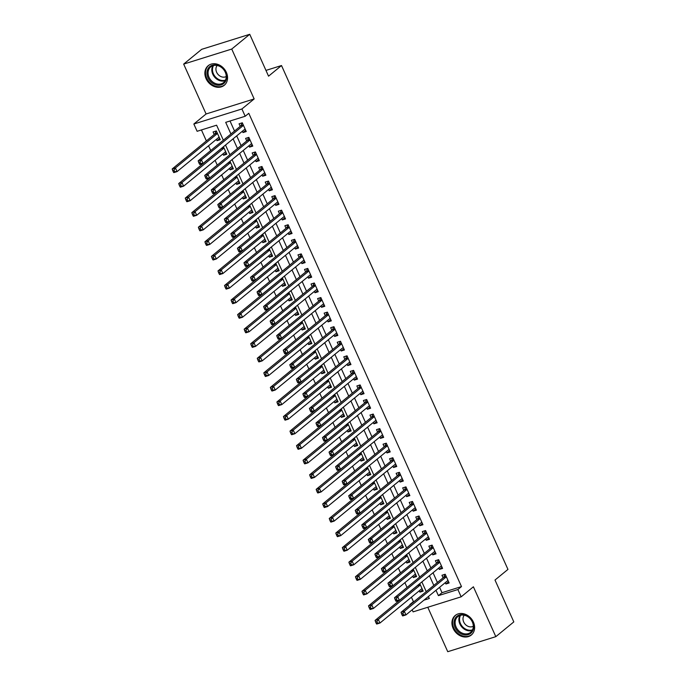 <?xml version="1.0" encoding="UTF-8"?>
<svg xmlns="http://www.w3.org/2000/svg" width="686" height="686" viewBox="0 0 686 686"><rect width="100%" height="100%" fill="white"/><g stroke="black" fill="none" stroke-linecap="round" stroke-linejoin="round"><path stroke-width="1.03" d="M206.083 78.684A12.657 10.367 -129.4 0 0 224.245 85.304A12.657 10.367 -129.4 0 0 226.346 72.339A12.657 10.367 -129.4 0 0 208.184 65.719A12.657 10.367 -129.4 0 0 206.083 78.684M453.146 628.419A12.657 10.367 -129.4 0 0 471.299 635.039A12.657 10.367 -129.4 0 0 473.409 622.082A12.657 10.367 -129.4 0 0 455.247 615.462A12.657 10.367 -129.4 0 0 453.146 628.419M223.344 140.201L216.605 125.195L197.122 131.292L193.846 124.012L241.918 108.971L245.185 116.26L225.703 122.348L230.925 133.984M206.083 113.979L254.154 98.938L231.739 49.058L249.738 34.3L201.667 49.341L183.668 64.098L206.083 113.979L193.846 124.012M427.781 607.264L447.752 651.7L495.815 636.659L473.4 586.787L461.163 596.82L413.092 611.861L412.166 609.803M409.996 604.958L410.845 604.255M411.437 597.223L413.418 601.631L409.825 604.58M201.435 129.946L206.375 140.93M208.553 145.775L210.705 150.568M215.104 160.344L217.248 165.129M221.647 174.904L223.799 179.689M228.189 189.465L230.342 194.249M234.732 204.025L236.884 208.818M241.275 218.594L243.427 223.379M247.826 233.154L249.978 237.939M254.369 247.715L256.521 252.499M260.912 262.284L263.064 267.068M267.454 276.844L269.607 281.629M274.006 291.404L276.149 296.189M280.548 305.965L282.701 310.758M287.091 320.534L289.243 325.318M293.634 335.094L295.786 339.879M300.185 349.654L302.329 354.439M306.728 364.215L308.88 369.008M313.27 378.783L315.423 383.568M319.813 393.344L321.966 398.129M326.356 407.904L328.508 412.689M332.907 422.465L335.06 427.258M339.45 437.033L341.602 441.818M345.993 451.594L348.145 456.379M352.535 466.154L354.688 470.939M359.087 480.723L361.23 485.508M365.629 495.283L367.782 500.068M372.172 509.844L374.324 514.629M378.715 524.404L380.867 529.189M385.266 538.973L387.41 543.758M391.809 553.533L393.961 558.318M398.352 568.094L400.504 572.879M404.894 582.654L407.047 587.448M231.739 49.058L183.668 64.098M249.738 34.3L268.552 76.172L281.509 65.539L507.957 569.406L495 580.03L513.814 621.902L495.815 636.659M242.39 131.215L242.99 132.561L246.24 131.541L242.312 122.803L239.062 123.823L240.211 126.37M248.932 145.775L249.541 147.121L252.782 146.101L248.855 137.363L245.614 138.383L246.754 140.93M255.475 160.335L256.084 161.682L259.334 160.67L255.406 151.932L252.156 152.944L253.297 155.49M262.026 174.904L262.627 176.242L265.876 175.23L261.949 166.492L258.699 167.504L259.848 170.059M268.569 189.465L269.169 190.811L272.419 189.79L268.492 181.053L265.242 182.073L266.391 184.62M275.112 204.025L275.721 205.371L278.962 204.351L275.035 195.613L271.793 196.633L272.934 199.18M281.654 218.585L282.263 219.932L285.513 218.92L281.586 210.182L278.336 211.194L279.476 213.74M288.206 233.154L288.806 234.492L292.056 233.48L288.129 224.742L284.879 225.754L286.028 228.309M294.748 247.715L295.349 249.061L298.599 248.04L294.671 239.303L291.421 240.323L292.57 242.87M301.291 262.275L301.891 263.621L305.141 262.601L301.214 253.871L297.973 254.883L299.113 257.43M307.834 276.835L308.443 278.182L311.684 277.17L307.765 268.432L304.515 269.444L305.656 271.99M314.377 291.404L314.985 292.742L318.235 291.73L314.308 282.992L311.058 284.013L312.207 286.559M320.928 305.965L321.528 307.311L324.778 306.29L320.851 297.553L317.601 298.573L318.75 301.12M327.471 320.525L328.071 321.871L331.321 320.859L327.394 312.121L324.144 313.133L325.293 315.68M334.013 335.085L334.622 336.432L337.864 335.42L333.936 326.682L330.695 327.694L331.835 330.249M340.556 349.654L341.165 351L344.415 349.98L340.488 341.242L337.238 342.263L338.378 344.809M347.107 364.215L347.708 365.561L350.958 364.54L347.03 355.802L343.78 356.823L344.929 359.37M353.65 378.775L354.25 380.121L357.5 379.109L353.573 370.371L350.323 371.383L351.472 373.93M360.193 393.344L360.802 394.682L364.043 393.67L360.116 384.932L356.874 385.944L358.015 388.499M366.736 407.904L367.344 409.25L370.594 408.23L366.667 399.492L363.417 400.513L364.558 403.059M373.287 422.465L373.887 423.811L377.137 422.79L373.21 414.052L369.96 415.073L371.109 417.62M379.83 437.025L380.43 438.371L383.68 437.359L379.752 428.621L376.503 429.633L377.652 432.18M386.372 451.594L386.973 452.932L390.223 451.92L386.295 443.182L383.054 444.194L384.194 446.749M392.915 466.154L393.524 467.5L396.765 466.48L392.838 457.742L389.597 458.763L390.737 461.309M399.458 480.715L400.067 482.061L403.317 481.04L399.389 472.302L396.139 473.323L397.288 475.87M406.009 495.275L406.609 496.621L409.859 495.609L405.932 486.871L402.682 487.883L403.831 490.43M412.552 509.844L413.152 511.181L416.402 510.17L412.475 501.432L409.225 502.444L410.374 504.999M419.095 524.404L419.703 525.75L422.945 524.73L419.017 515.992L415.776 517.012L416.916 519.559M425.637 538.964L426.246 540.311L429.496 539.29L425.569 530.561L422.319 531.573L423.459 534.12M432.189 553.525L432.789 554.871L436.039 553.859L432.111 545.121L428.861 546.133L430.011 548.68M438.731 568.094L439.332 569.44L442.581 568.42L438.654 559.682L435.404 560.702L436.553 563.249M422.602 589.909L419.892 592.129L419.292 590.783M416.059 575.348L413.349 577.561L412.749 576.223M409.516 560.779L406.807 563L406.198 561.654M402.965 546.219L400.264 548.44L399.655 547.094M396.422 531.659L393.713 533.88L393.112 532.533M389.88 517.098L387.17 519.311L386.57 517.973M383.337 502.529L380.627 504.75L380.027 503.404M376.786 487.969L374.084 490.19L373.476 488.844M370.243 473.409L367.542 475.63L366.933 474.283M363.7 458.84L360.99 461.061L360.39 459.723M357.157 444.279L354.448 446.5L353.847 445.154M350.615 429.719L347.905 431.94L347.296 430.594M344.063 415.159L341.362 417.38L340.753 416.033M337.521 400.59L334.811 402.811L334.211 401.464M330.978 386.029L328.268 388.25L327.668 386.904M324.435 371.469L321.725 373.69L321.117 372.344M317.884 356.909L315.183 359.121L314.574 357.783M311.341 342.34L308.631 344.561L308.031 343.214M304.798 327.779L302.089 330L301.488 328.654M298.256 313.219L295.546 315.44L294.946 314.094M291.704 298.659L289.003 300.871L288.394 299.533M285.162 284.09L282.46 286.311L281.852 284.964M278.619 269.529L275.909 271.75L275.309 270.404M272.076 254.969L269.366 257.19L268.766 255.844M265.533 240.4L262.824 242.621L262.215 241.283M258.982 225.84L256.281 228.061L255.672 226.714M252.439 211.279L249.73 213.5L249.129 212.154M245.897 196.719L243.187 198.94L242.587 197.594M239.354 182.15L236.644 184.371L236.035 183.025M232.803 167.59L230.102 169.811L229.493 168.464M226.26 153.029L223.55 155.25L222.95 153.904M413.418 601.631L414.447 601.305M427.515 597.214L428.587 596.88M419.892 592.129L423.142 591.109L419.781 583.632M413.349 577.561L416.599 576.549L413.238 569.071M406.807 563L410.057 561.988L406.695 554.502M400.264 548.44L403.505 547.419L400.144 539.942M393.713 533.88L396.962 532.859L393.601 525.382M387.17 519.311L390.42 518.299L387.058 510.821M380.627 504.75L383.877 503.738L380.516 496.252M374.084 490.19L377.334 489.169L373.964 481.692M367.542 475.63L370.783 474.609L367.422 467.132M360.99 461.061L364.24 460.049L360.879 452.563M354.448 446.5L357.698 445.488L354.336 438.002M347.905 431.94L351.155 430.919L347.793 423.442M341.362 417.38L344.604 416.359L341.242 408.882M334.811 402.811L338.061 401.799L334.699 394.313M328.268 388.25L331.518 387.238L328.157 379.752M321.725 373.69L324.975 372.67L321.614 365.192M315.183 359.121L318.424 358.109L315.063 350.632M308.631 344.561L311.881 343.549L308.52 336.063M302.089 330L305.339 328.98L301.977 321.502M295.546 315.44L298.796 314.42L295.434 306.942M289.003 300.871L292.253 299.859L288.892 292.382M282.46 286.311L285.702 285.299L282.34 277.813M275.909 271.75L279.159 270.73L275.798 263.252M269.366 257.19L272.616 256.17L269.255 248.692M262.824 242.621L266.074 241.609L262.712 234.132M256.281 228.061L259.522 227.049L256.161 219.563M249.73 213.5L252.98 212.48L249.618 205.003M243.187 198.94L246.437 197.92L243.076 190.442M236.644 184.371L239.894 183.359L236.533 175.873M230.102 169.811L233.343 168.799L229.982 161.313M223.55 155.25L226.8 154.23L223.439 146.753M216.407 139.344L217.008 140.681L220.257 139.67L216.33 130.932L213.08 131.952L214.229 134.499M439.589 587.319L442.007 592.687L461.489 586.59L248.786 113.301L245.185 116.26M230.016 121.002L234.526 131.026M236.704 135.871L241.069 145.595M243.247 150.44L247.62 160.155M249.79 165L254.163 174.716M256.341 179.561L260.706 189.285M262.884 194.121L267.248 203.845M269.426 208.69L273.791 218.405M275.969 223.25L280.342 232.966M282.521 237.81L286.885 247.535M289.063 252.379L293.428 262.095M295.606 266.94L299.971 276.655M302.149 281.5L306.522 291.216M308.7 296.06L313.065 305.785M315.243 310.629L319.607 320.345M321.785 325.19L326.15 334.905M328.328 339.75L332.701 349.466M334.871 354.31L339.244 364.034M341.422 368.879L345.787 378.595M347.965 383.44L352.33 393.155M354.508 398L358.872 407.716M361.05 412.56L365.424 422.284M367.602 427.129L371.966 436.845M374.144 441.69L378.509 451.405M380.687 456.25L385.052 465.974M387.23 470.81L391.603 480.534M393.781 485.379L398.146 495.095M400.324 499.94L404.689 509.655M406.867 514.5L411.231 524.224M413.409 529.069L417.783 538.784M419.952 543.629L424.325 553.345M426.503 558.19L430.868 567.905M433.046 572.75L437.411 582.474M445.274 582.654L445.883 584L449.124 582.98L445.197 574.242L441.956 575.262L443.096 577.809M281.509 65.539L265.962 70.401M254.154 98.938L241.918 108.971M461.489 586.59L457.888 589.54L461.163 596.82M423.914 600.173L429.307 598.484L428.407 596.486M426.238 591.641L421.864 581.917M419.686 577.08L415.322 567.356M413.144 562.511L408.779 552.796M406.601 547.951L402.236 538.236M400.058 533.391L395.685 523.667M393.507 518.822L389.142 509.106M386.964 504.261L382.599 494.546M380.421 489.701L376.057 479.986M373.879 475.141L369.505 465.417M367.327 460.572L362.963 450.856M360.785 446.011L356.42 436.296M354.242 431.451L349.877 421.736M347.699 416.891L343.326 407.167M341.156 402.322L336.783 392.606M334.605 387.762L330.24 378.046M328.062 373.201L323.698 363.486M321.52 358.641L317.155 348.917M314.977 344.072L310.604 334.356M308.426 329.512L304.061 319.796M301.883 314.951L297.518 305.227M295.34 300.382L290.975 290.667M288.797 285.822L284.424 276.106M282.246 271.262L277.881 261.546M275.703 256.701L271.339 246.977M269.161 242.132L264.796 232.417M262.618 227.572L258.245 217.856M256.075 213.012L251.702 203.296M249.524 198.451L245.159 188.727M242.981 183.882L238.617 174.167M236.438 169.322L232.074 159.606M229.896 154.762L225.523 145.046M435.987 590.269L438.405 595.637L457.888 589.54M233.103 138.829L237.476 148.545M239.646 153.39L244.019 163.105M246.197 167.95L250.561 177.674M252.74 182.51L257.104 192.234M259.282 197.079L263.647 206.795M265.825 211.64L270.198 221.355M272.376 226.2L276.741 235.924M278.919 240.769L283.284 250.484M285.462 255.329L289.826 265.045M292.004 269.89L296.378 279.605M298.547 284.45L302.92 294.174M305.099 299.019L309.463 308.734M311.641 313.579L316.006 323.295M318.184 328.14L322.557 337.855M324.727 342.7L329.1 352.424M331.278 357.269L335.643 366.984M337.821 371.829L342.185 381.545M344.363 386.39L348.728 396.105M350.906 400.95L355.279 410.674M357.457 415.519L361.822 425.234M364 430.079L368.365 439.795M370.543 444.639L374.908 454.364M377.086 459.208L381.459 468.924M383.628 473.769L388.002 483.484M390.18 488.329L394.544 498.045M396.722 502.889L401.087 512.613M403.265 517.458L407.638 527.174M409.808 532.019L414.181 541.734M416.359 546.579L420.724 556.295M422.902 561.139L427.267 570.863M429.445 575.708L433.809 585.424M442.007 592.687L438.405 595.637M448.584 581.779L445.883 584M219.717 138.469L217.008 140.681M442.041 567.219L439.332 569.44M435.499 552.65L432.789 554.871M428.947 538.09L426.246 540.311M422.405 523.529L419.703 525.75M415.862 508.969L413.152 511.181M409.319 494.4L406.609 496.621M402.776 479.84L400.067 482.061M396.225 465.28L393.524 467.5M389.682 450.719L386.973 452.932M383.14 436.15L380.43 438.371M376.597 421.59L373.887 423.811M370.046 407.03L367.344 409.25M363.503 392.461L360.802 394.682M356.96 377.9L354.25 380.121M350.417 363.34L347.708 365.561M343.866 348.78L341.165 351M337.323 334.211L334.622 336.432M330.781 319.65L328.071 321.871M324.238 305.09L321.528 307.311M317.695 290.53L314.985 292.742M311.144 275.961L308.443 278.182M304.601 261.4L301.891 263.621M298.058 246.84L295.349 249.061M291.516 232.28L288.806 234.492M284.964 217.711L282.263 219.932M278.422 203.15L275.721 205.371M271.879 188.59L269.169 190.811M265.336 174.021L262.627 176.242M258.793 159.461L256.084 161.682M252.242 144.9L249.541 147.121M245.699 130.34L242.99 132.561M446.226 576.54L443.671 577.338L401.053 612.289L404.303 611.277L446.346 576.797M402.879 613.438L404.303 611.277L405.94 614.913L402.691 615.934L402.236 615.299L403.54 614.896L402.879 613.438L401.584 613.841L402.236 615.299M447.984 580.433L405.94 614.913L403.54 614.896M443.671 577.338A1.621 0.883 72.6 0 0 443.893 577.012L444.94 574.328M448.172 580.853L447.469 580.853M401.053 612.289L401.584 613.841M421.487 588.982L422.182 588.982M417.894 585.175A1.621 0.883 -107.4 0 1 417.688 585.467L375.07 620.418L378.32 619.407L379.95 623.042L422.001 588.562M420.364 584.918L378.32 619.407L376.897 621.567L375.602 621.97L376.254 623.428L377.549 623.025L376.897 621.567M377.549 623.025L379.95 623.042L376.708 624.063L376.254 623.428M375.602 621.97L375.07 620.418M472.62 622.03A10.959 8.978 50.6 0 1 468.272 634.61A10.959 8.978 50.6 0 1 455.084 627.519A10.959 8.978 50.6 0 1 459.431 614.948A10.959 8.978 50.6 0 1 472.62 622.03M456.096 627.021A10.144 8.309 -129.4 0 0 470.647 632.329A10.144 8.309 -129.4 0 0 472.328 621.945A10.144 8.309 -129.4 0 0 457.776 616.637A10.144 8.309 -129.4 0 0 456.096 627.021M464.25 615.222A7.22 5.917 -129.4 0 0 463.685 621.979A7.22 5.917 -129.4 0 0 473.306 626.258M456.31 614.716A12.58 10.307 -129.4 0 0 455.873 615.05A12.58 10.307 -129.4 0 0 453.78 627.93A12.58 10.307 -129.4 0 0 471.831 634.507A12.58 10.307 -129.4 0 0 472.242 634.138M224.999 82.183A10.959 8.978 50.6 0 1 211.399 82.329A10.959 8.978 50.6 0 1 208.578 67.897A10.959 8.978 50.6 0 1 222.178 67.751A10.959 8.978 50.6 0 1 224.999 82.183M209.547 68.128A10.144 8.309 -129.4 0 0 211.417 80.785A10.144 8.309 -129.4 0 0 223.585 82.586A10.144 8.309 -129.4 0 0 224.751 81.36A10.144 8.309 -129.4 0 0 222.881 68.703A10.144 8.309 -129.4 0 0 210.713 66.902A10.144 8.309 -129.4 0 0 209.547 68.128M217.188 65.479A7.22 5.917 -129.4 0 0 216.99 65.727A7.22 5.917 -129.4 0 0 217.951 74.328A7.22 5.917 -129.4 0 0 226.243 76.523M209.247 64.973A12.58 10.307 -129.4 0 0 208.81 65.316A12.58 10.307 -129.4 0 0 207.361 66.842A12.58 10.307 -129.4 0 0 209.676 82.526A12.58 10.307 -129.4 0 0 224.768 84.764A12.58 10.307 -129.4 0 0 225.18 84.404M439.683 561.971L437.128 562.777L394.51 597.729L397.76 596.709L439.803 562.228M396.337 598.878L397.76 596.709L399.389 600.353L396.148 601.365L395.693 600.739L396.988 600.336L396.337 598.878L395.033 599.281L395.693 600.739M441.432 565.873L399.389 600.353L396.988 600.336M437.128 562.777A1.621 0.883 72.6 0 0 437.351 562.451L438.388 559.767M441.621 566.284L440.927 566.293M394.51 597.729L395.033 599.281M433.14 547.411L430.585 548.208L387.967 583.169L391.209 582.148L433.252 547.668M389.794 584.309L391.209 582.148L392.846 585.793L389.597 586.804L389.151 586.178L390.445 585.767L389.794 584.309L388.49 584.721L389.151 586.178M434.89 551.312L392.846 585.793L390.445 585.767M430.585 548.208A1.621 0.883 72.6 0 0 430.808 547.882L431.846 545.198M435.078 551.724L434.375 551.733M387.967 583.169L388.49 584.721M426.598 532.851L424.042 533.648L381.416 568.6L384.666 567.588L426.709 533.108M383.251 569.749L384.666 567.588L386.304 571.224L383.054 572.244L382.599 571.61L383.903 571.206L383.251 569.749L381.948 570.16L382.599 571.61M428.347 536.744L386.304 571.224L383.903 571.206M424.042 533.648A1.621 0.883 72.6 0 0 424.257 533.322L425.303 530.638M428.536 537.164L427.832 537.164M381.416 568.6L381.948 570.16M420.055 518.29L417.491 519.088L374.873 554.039L378.123 553.027L420.166 518.539M376.7 555.188L378.123 553.027L379.761 556.663L376.511 557.684L376.057 557.049L377.36 556.646L376.7 555.188L375.405 555.591L376.057 557.049M421.804 522.183L379.761 556.663L377.36 556.646M417.491 519.088A1.621 0.883 72.6 0 0 417.714 518.762L418.76 516.078M421.993 522.603L421.29 522.603M374.873 554.039L375.405 555.591M414.944 574.422L415.639 574.414M411.351 570.615A1.621 0.883 -107.4 0 1 411.146 570.906L368.528 605.858L371.769 604.838L373.407 608.482L415.45 574.002M413.821 570.358L371.769 604.838L370.354 607.007L369.051 607.41L369.711 608.868L371.006 608.456L370.354 607.007M371.006 608.456L373.407 608.482L370.157 609.494L369.711 608.868M369.051 607.41L368.528 605.858M408.393 559.862L409.096 559.853M404.809 556.054A1.621 0.883 -107.4 0 1 404.603 556.337L361.976 591.289L365.226 590.277L366.864 593.922L408.907 559.433M407.27 555.797L365.226 590.277L363.812 592.438L362.508 592.85L363.16 594.308L364.463 593.896L363.812 592.438M364.463 593.896L366.864 593.922L363.614 594.933L363.16 594.308M362.508 592.85L361.976 591.289M401.85 545.293L402.553 545.293M398.266 541.486A1.621 0.883 -107.4 0 1 398.052 541.777L355.434 576.729L358.684 575.717L360.322 579.353L402.365 544.873M400.727 541.237L358.684 575.717L357.26 577.878L355.965 578.289L356.617 579.739L357.921 579.336L357.26 577.878M357.921 579.336L360.322 579.353L357.072 580.373L356.617 579.739M355.965 578.289L355.434 576.729M395.308 530.732L396.011 530.732M391.715 526.925A1.621 0.883 -107.4 0 1 391.509 527.217L348.891 562.168L352.141 561.148L353.779 564.792L395.822 530.312M394.184 526.668L352.141 561.148L350.718 563.317L349.423 563.721L350.074 565.178L351.369 564.775L350.718 563.317M351.369 564.775L353.779 564.792L350.529 565.813L350.074 565.178M349.423 563.721L348.891 562.168M413.504 503.721L410.948 504.527L368.331 539.479L371.58 538.459L413.624 503.978M370.157 540.628L371.58 538.459L373.21 542.103L369.968 543.115L369.514 542.489L370.809 542.086L370.157 540.628L368.862 541.031L369.514 542.489M415.262 507.623L373.21 542.103L370.809 542.086M410.948 504.527A1.621 0.883 72.6 0 0 411.171 504.201L412.209 501.517M415.442 508.034L414.747 508.043M368.331 539.479L368.862 541.031M388.765 516.172L389.459 516.164M385.172 512.365A1.621 0.883 -107.4 0 1 384.966 512.656L342.348 547.608L345.59 546.588L347.227 550.232L389.271 515.752M387.641 512.108L345.59 546.588L344.175 548.757L342.871 549.16L343.532 550.618L344.826 550.206L344.175 548.757M344.826 550.206L347.227 550.232L343.986 551.244L343.532 550.618M342.871 549.16L342.348 547.608M406.961 489.161L404.406 489.958L361.788 524.91L365.029 523.898L407.081 489.418M363.614 526.059L365.029 523.898L366.667 527.543L363.417 528.554L362.971 527.928L364.266 527.517L363.614 526.059L362.311 526.471L362.971 527.928M408.71 493.062L366.667 527.543L364.266 527.517M404.406 489.958A1.621 0.883 72.6 0 0 404.629 489.633L405.666 486.949M408.899 493.474L408.204 493.483M361.788 524.91L362.311 526.471M382.213 501.603L382.917 501.603M378.629 497.804A1.621 0.883 -107.4 0 1 378.423 498.087L335.797 533.039L339.047 532.027L340.685 535.663L382.728 501.183M381.09 497.547L339.047 532.027L337.632 534.188L336.329 534.6L336.989 536.058L338.284 535.646L337.632 534.188M338.284 535.646L340.685 535.663L337.435 536.684L336.989 536.058M336.329 534.6L335.797 533.039M400.418 474.601L397.863 475.398L355.237 510.35L358.486 509.338L400.53 474.858M357.072 511.499L358.486 509.338L360.124 512.974L356.874 513.994L356.42 513.36L357.723 512.957L357.072 511.499L355.768 511.91L356.42 513.36M402.168 478.494L360.124 512.974L357.723 512.957M397.863 475.398A1.621 0.883 72.6 0 0 398.086 475.072L399.123 472.388M402.356 478.914L401.653 478.914M355.237 510.35L355.768 511.91M375.671 487.043L376.374 487.043M372.086 483.236A1.621 0.883 -107.4 0 1 371.881 483.527L329.254 518.479L332.504 517.467L334.142 521.103L376.185 486.623M374.547 482.987L332.504 517.467L331.081 519.628L329.786 520.031L330.438 521.489L331.741 521.086L331.081 519.628M331.741 521.086L334.142 521.103L330.892 522.123L330.438 521.489M329.786 520.031L329.254 518.479M393.875 460.04L391.312 460.838L348.694 495.789L351.944 494.769L393.987 460.289M350.52 496.938L351.944 494.769L353.582 498.413L350.332 499.434L349.877 498.799L351.181 498.396L350.52 496.938L349.225 497.341L349.877 498.799M395.625 463.933L353.582 498.413L351.181 498.396M391.312 460.838A1.621 0.883 72.6 0 0 391.535 460.512L392.581 457.828M395.813 464.353L395.11 464.353M348.694 495.789L349.225 497.341M369.128 472.483L369.831 472.483M365.535 468.675A1.621 0.883 -107.4 0 1 365.329 468.967L322.712 503.918L325.961 502.898L327.599 506.542L369.643 472.062M368.005 468.418L325.961 502.898L324.538 505.067L323.243 505.471L323.895 506.928L325.198 506.525L324.538 505.067M325.198 506.525L327.599 506.542L324.349 507.554L323.895 506.928M323.243 505.471L322.712 503.918M387.324 445.471L384.769 446.277L342.151 481.229L345.401 480.209L387.444 445.728M343.978 482.378L345.401 480.209L347.03 483.853L343.789 484.865L343.334 484.239L344.629 483.827L343.978 482.378L342.683 482.781L343.334 484.239M389.082 449.373L347.03 483.853L344.629 483.827M384.769 446.277A1.621 0.883 72.6 0 0 384.992 445.951L386.038 443.267M389.271 449.784L388.568 449.793M342.151 481.229L342.683 482.781M380.781 430.911L378.226 431.708L335.608 466.66L338.85 465.648L380.901 431.168M337.435 467.809L338.85 465.648L340.488 469.284L337.238 470.304L336.792 469.678L338.087 469.267L337.435 467.809L336.131 468.221L336.792 469.678M382.531 434.804L340.488 469.284L338.087 469.267M378.226 431.708A1.621 0.883 72.6 0 0 378.449 431.383L379.487 428.699M382.719 435.224L382.025 435.224M335.608 466.66L336.131 468.221M374.239 416.351L371.683 417.148L329.057 452.1L332.307 451.088L374.35 416.608M330.892 453.249L332.307 451.088L333.945 454.724L330.695 455.744L330.24 455.11L331.544 454.707L330.892 453.249L329.589 453.652L330.24 455.11M375.988 420.244L333.945 454.724L331.544 454.707M371.683 417.148A1.621 0.883 72.6 0 0 371.906 416.822L372.944 414.138M376.177 420.664L375.474 420.664M329.057 452.1L329.589 453.652M367.696 401.782L365.141 402.588L322.514 437.539L325.764 436.519L367.807 402.039M324.341 438.688L325.764 436.519L327.402 440.163L324.152 441.175L323.698 440.549L325.001 440.146L324.341 438.688L323.046 439.091L323.698 440.549M369.445 405.683L327.402 440.163L325.001 440.146M365.141 402.588A1.621 0.883 72.6 0 0 365.355 402.262L366.401 399.578M369.634 406.103L368.931 406.103M322.514 437.539L323.046 439.091M361.145 387.221L358.589 388.019L315.972 422.979L319.222 421.959L361.265 387.479M317.798 424.128L319.222 421.959L320.859 425.603L317.609 426.615L317.155 425.989L318.458 425.577L317.798 424.128L316.503 424.531L317.155 425.989M362.903 391.123L320.859 425.603L318.458 425.577M358.589 388.019A1.621 0.883 72.6 0 0 358.812 387.701L359.858 385.009M363.091 391.535L362.388 391.543M315.972 422.979L316.503 424.531M354.602 372.661L352.047 373.458L309.429 408.41L312.679 407.398L354.722 372.918M311.255 409.559L312.679 407.398L314.308 411.034L311.067 412.054L310.612 411.429L311.907 411.017L311.255 409.559L309.952 409.971L310.612 411.429M356.351 376.554L314.308 411.034L311.907 411.017M352.047 373.458A1.621 0.883 72.6 0 0 352.27 373.133L353.307 370.449M356.54 376.974L355.845 376.974M309.429 408.41L309.952 409.971M348.059 358.101L345.504 358.898L302.886 393.85L306.127 392.838L348.171 358.358M304.713 394.999L306.127 392.838L307.765 396.474L304.515 397.494L304.07 396.86L305.364 396.457L304.713 394.999L303.409 395.402L304.07 396.86M349.809 361.994L307.765 396.474L305.364 396.457M345.504 358.898A1.621 0.883 72.6 0 0 345.727 358.572L346.764 355.888M349.997 362.414L349.294 362.414M302.886 393.85L303.409 395.402M341.517 343.532L338.961 344.338L296.335 379.289L299.585 378.269L341.628 343.789M298.17 380.438L299.585 378.269L301.223 381.913L297.973 382.925L297.518 382.299L298.822 381.896L298.17 380.438L296.867 380.841L297.518 382.299M343.266 347.433L301.223 381.913L298.822 381.896M338.961 344.338A1.621 0.883 72.6 0 0 339.176 344.012L340.222 341.328M343.454 347.853L342.751 347.853M296.335 379.289L296.867 380.841M334.974 328.971L332.41 329.769L289.792 364.729L293.042 363.709L335.085 329.229M291.619 365.87L293.042 363.709L294.68 367.353L291.43 368.365L290.975 367.739L292.279 367.327L291.619 365.87L290.324 366.281L290.975 367.739M336.723 332.873L294.68 367.353L292.279 367.327M332.41 329.769A1.621 0.883 72.6 0 0 332.633 329.443L333.679 326.759M336.912 333.285L336.209 333.293M289.792 364.729L290.324 366.281M328.423 314.411L325.867 315.208L283.249 350.16L286.499 349.148L328.543 314.668M285.076 351.309L286.499 349.148L288.129 352.784L284.887 353.805L284.433 353.17L285.728 352.767L285.076 351.309L283.781 351.721L284.433 353.17M330.18 318.304L288.129 352.784L285.728 352.767M325.867 315.208A1.621 0.883 72.6 0 0 326.09 314.883L327.128 312.199M330.36 318.724L329.666 318.724M283.249 350.16L283.781 351.721M321.88 299.851L319.324 300.648L276.707 335.6L279.948 334.588L322 300.099M278.533 336.749L279.948 334.588L281.586 338.224L278.336 339.244L277.89 338.61L279.185 338.207L278.533 336.749L277.23 337.152L277.89 338.61M323.629 303.744L281.586 338.224L279.185 338.207M319.324 300.648A1.621 0.883 72.6 0 0 319.547 300.322L320.585 297.638M323.818 304.164L323.123 304.164M276.707 335.6L277.23 337.152M315.337 285.282L312.782 286.088L270.155 321.039L273.405 320.019L315.449 285.539M271.99 322.188L273.405 320.019L275.043 323.663L271.793 324.675L271.339 324.049L272.642 323.646L271.99 322.188L270.687 322.591L271.339 324.049M317.086 289.183L275.043 323.663L272.642 323.646M312.782 286.088A1.621 0.883 72.6 0 0 313.005 285.762L314.042 283.078M317.275 289.595L316.572 289.603M270.155 321.039L270.687 322.591M362.585 457.922L363.28 457.914M358.992 454.115A1.621 0.883 -107.4 0 1 358.787 454.398L316.169 489.358L319.419 488.338L321.048 491.982L363.1 457.502M361.462 453.858L319.419 488.338L317.995 490.507L316.7 490.91L317.352 492.368L318.647 491.956L317.995 490.507M318.647 491.956L321.048 491.982L317.807 492.994L317.352 492.368M316.7 490.91L316.169 489.358M356.043 443.353L356.737 443.353M352.45 439.555A1.621 0.883 -107.4 0 1 352.244 439.837L309.626 474.789L312.867 473.777L314.505 477.413L356.549 442.933M354.911 439.297L312.867 473.777L311.453 475.938L310.149 476.35L310.809 477.808L312.104 477.396L311.453 475.938M312.104 477.396L314.505 477.413L311.255 478.434L310.809 477.808M310.149 476.35L309.626 474.789M349.491 428.793L350.194 428.793M345.907 424.986A1.621 0.883 -107.4 0 1 345.701 425.277L303.075 460.229L306.325 459.217L307.963 462.853L350.006 428.373M348.368 424.737L306.325 459.217L304.91 461.378L303.606 461.781L304.258 463.239L305.562 462.836L304.91 461.378M305.562 462.836L307.963 462.853L304.713 463.873L304.258 463.239M303.606 461.781L303.075 460.229M342.949 414.233L343.652 414.224M339.364 410.425A1.621 0.883 -107.4 0 1 339.15 410.717L296.532 445.668L299.782 444.648L301.42 448.292L343.463 413.812M341.825 410.168L299.782 444.648L298.359 446.818L297.064 447.221L297.715 448.678L299.019 448.275L298.359 446.818M299.019 448.275L301.42 448.292L298.17 449.304L297.715 448.678M297.064 447.221L296.532 445.668M336.406 399.672L337.1 399.664M332.813 395.865A1.621 0.883 -107.4 0 1 332.607 396.148L289.989 431.108L293.239 430.088L294.869 433.732L336.92 399.252M335.283 395.608L293.239 430.088L291.816 432.249L290.521 432.66L291.173 434.118L292.468 433.706L291.816 432.249M292.468 433.706L294.869 433.732L291.627 434.744L291.173 434.118M290.521 432.66L289.989 431.108M329.863 385.103L330.558 385.103M326.27 381.296A1.621 0.883 -107.4 0 1 326.064 381.588L283.447 416.539L286.688 415.527L288.326 419.163L330.369 384.683M328.74 381.047L286.688 415.527L285.273 417.688L283.97 418.1L284.63 419.549L285.925 419.146L285.273 417.688M285.925 419.146L288.326 419.163L285.076 420.184L284.63 419.549M283.97 418.1L283.447 416.539M323.312 370.543L324.015 370.543M319.727 366.736A1.621 0.883 -107.4 0 1 319.522 367.027L276.895 401.979L280.145 400.967L281.783 404.603L323.826 370.123M322.188 366.478L280.145 400.967L278.73 403.128L277.427 403.531L278.079 404.989L279.382 404.586L278.73 403.128M279.382 404.586L281.783 404.603L278.533 405.623L278.079 404.989M277.427 403.531L276.895 401.979M316.769 355.983L317.472 355.974M313.185 352.175A1.621 0.883 -107.4 0 1 312.979 352.467L270.353 387.419L273.603 386.398L275.24 390.042L317.284 355.562M315.646 351.918L273.603 386.398L272.179 388.568L270.884 388.971L271.536 390.428L272.839 390.025L272.179 388.568M272.839 390.025L275.24 390.042L271.99 391.054L271.536 390.428M270.884 388.971L270.353 387.419M310.226 341.422L310.93 341.414M306.633 337.615A1.621 0.883 -107.4 0 1 306.428 337.898L263.81 372.85L267.06 371.838L268.698 375.482L310.741 341.002M309.103 337.358L267.06 371.838L265.636 373.999L264.342 374.41L264.993 375.868L266.288 375.456L265.636 373.999M266.288 375.456L268.698 375.482L265.448 376.494L264.993 375.868M264.342 374.41L263.81 372.85M303.684 326.853L304.378 326.853M300.091 323.046A1.621 0.883 -107.4 0 1 299.885 323.338L257.267 358.289L260.509 357.277L262.146 360.913L304.19 326.433M302.56 322.797L260.509 357.277L259.094 359.438L257.79 359.85L258.45 361.299L259.745 360.896L259.094 359.438M259.745 360.896L262.146 360.913L258.905 361.934L258.45 361.299M257.79 359.85L257.267 358.289M297.132 312.293L297.835 312.293M293.548 308.486A1.621 0.883 -107.4 0 1 293.342 308.777L250.716 343.729L253.966 342.708L255.604 346.353L297.647 311.873M296.009 308.228L253.966 342.708L252.551 344.878L251.248 345.281L251.908 346.739L253.203 346.336L252.551 344.878M253.203 346.336L255.604 346.353L252.354 347.373L251.908 346.739M251.248 345.281L250.716 343.729M290.59 297.733L291.293 297.724M287.005 293.925A1.621 0.883 -107.4 0 1 286.799 294.217L244.173 329.169L247.423 328.148L249.061 331.792L291.104 297.312M289.466 293.668L247.423 328.148L246 330.318L244.705 330.721L245.356 332.178L246.66 331.767L246 330.318M246.66 331.767L249.061 331.792L245.811 332.804L245.356 332.178M244.705 330.721L244.173 329.169M308.794 270.721L306.23 271.519L263.613 306.479L266.863 305.459L308.906 270.979M265.439 307.62L266.863 305.459L268.5 309.103L265.25 310.115L264.796 309.489L266.099 309.077L265.439 307.62L264.144 308.031L264.796 309.489M310.544 274.623L268.5 309.103L266.099 309.077M306.23 271.519A1.621 0.883 72.6 0 0 306.453 271.193L307.5 268.509M310.732 275.035L310.029 275.043M263.613 306.479L264.144 308.031M302.243 256.161L299.688 256.958L257.07 291.91L260.32 290.898L302.363 256.418M258.896 293.059L260.32 290.898L261.949 294.534L258.708 295.555L258.253 294.92L259.548 294.517L258.896 293.059L257.602 293.471L258.253 294.92M304.001 260.054L261.949 294.534L259.548 294.517M299.688 256.958A1.621 0.883 72.6 0 0 299.911 256.633L300.957 253.949M304.19 260.474L303.486 260.474M257.07 291.91L257.602 293.471M295.7 241.601L293.145 242.398L250.527 277.35L253.769 276.329L295.82 241.849M252.354 278.499L253.769 276.329L255.406 279.974L252.156 280.994L251.711 280.36L253.005 279.957L252.354 278.499L251.05 278.902L251.711 280.36M297.45 245.494L255.406 279.974L253.005 279.957M293.145 242.398A1.621 0.883 72.6 0 0 293.368 242.072L294.405 239.388M297.638 245.914L296.944 245.914M250.527 277.35L251.05 278.902M289.158 227.032L286.602 227.838L243.976 262.789L247.226 261.769L289.269 227.289M245.811 263.939L247.226 261.769L248.864 265.413L245.614 266.425L245.159 265.799L246.463 265.388L245.811 263.939L244.508 264.342L245.159 265.799M290.907 230.933L248.864 265.413L246.463 265.388M286.602 227.838A1.621 0.883 72.6 0 0 286.825 227.512L287.863 224.828M291.096 231.345L290.392 231.354M243.976 262.789L244.508 264.342M284.047 283.164L284.75 283.164M280.454 279.365A1.621 0.883 -107.4 0 1 280.248 279.648L237.63 314.6L240.88 313.588L242.518 317.232L284.561 282.743M282.924 279.108L240.88 313.588L239.457 315.749L238.162 316.16L238.814 317.618L240.117 317.206L239.457 315.749M240.117 317.206L242.518 317.232L239.268 318.244L238.814 317.618M238.162 316.16L237.63 314.6M277.504 268.603L278.199 268.603M273.911 264.796A1.621 0.883 -107.4 0 1 273.705 265.088L231.088 300.039L234.338 299.027L235.967 302.663L278.019 268.183M276.381 264.547L234.338 299.027L232.914 301.188L231.619 301.591L232.271 303.049L233.566 302.646L232.914 301.188M233.566 302.646L235.967 302.663L232.725 303.684L232.271 303.049M231.619 301.591L231.088 300.039M270.961 254.043L271.656 254.043M267.369 250.236A1.621 0.883 -107.4 0 1 267.163 250.527L224.545 285.479L227.786 284.458L229.424 288.103L271.467 253.623M269.83 249.978L227.786 284.458L226.371 286.628L225.068 287.031L225.728 288.489L227.023 288.086L226.371 286.628M227.023 288.086L229.424 288.103L226.174 289.115L225.728 288.489M225.068 287.031L224.545 285.479M264.41 239.483L265.113 239.474M260.826 235.675A1.621 0.883 -107.4 0 1 260.62 235.967L217.994 270.919L221.244 269.898L222.881 273.543L264.925 239.062M263.287 235.418L221.244 269.898L219.829 272.068L218.525 272.471L219.177 273.928L220.48 273.517L219.829 272.068M220.48 273.517L222.881 273.543L219.631 274.554L219.177 273.928M218.525 272.471L217.994 270.919M282.615 212.471L280.06 213.269L237.433 248.221L240.683 247.209L282.726 212.729M239.26 249.37L240.683 247.209L242.321 250.853L239.071 251.865L238.617 251.239L239.92 250.827L239.26 249.37L237.965 249.781L238.617 251.239M284.364 216.364L242.321 250.853L239.92 250.827M280.06 213.269A1.621 0.883 72.6 0 0 280.274 212.943L281.32 210.259M284.553 216.785L283.85 216.785M237.433 248.221L237.965 249.781M257.867 224.914L258.571 224.914M254.283 221.115A1.621 0.883 -107.4 0 1 254.069 221.398L211.451 256.35L214.701 255.338L216.339 258.974L258.382 224.494M256.744 220.858L214.701 255.338L213.277 257.499L211.983 257.91L212.634 259.368L213.938 258.956L213.277 257.499M213.938 258.956L216.339 258.974L213.089 259.994L212.634 259.368M211.983 257.91L211.451 256.35M276.064 197.911L273.508 198.708L230.89 233.66L234.14 232.648L276.184 198.168M232.717 234.809L234.14 232.648L235.778 236.284L232.528 237.305L232.074 236.67L233.377 236.267L232.717 234.809L231.422 235.221L232.074 236.67M277.821 201.804L235.778 236.284L233.377 236.267M273.508 198.708A1.621 0.883 72.6 0 0 273.731 198.383L274.777 195.699M278.01 202.224L277.307 202.224M230.89 233.66L231.422 235.221M251.325 210.353L252.019 210.353M247.732 206.546A1.621 0.883 -107.4 0 1 247.526 206.838L204.908 241.789L208.158 240.777L209.787 244.413L251.839 209.933M250.201 206.297L208.158 240.777L206.735 242.938L205.44 243.341L206.092 244.799L207.386 244.396L206.735 242.938M207.386 244.396L209.787 244.413L206.546 245.434L206.092 244.799M205.44 243.341L204.908 241.789M269.521 183.351L266.965 184.148L224.348 219.1L227.598 218.079L269.641 183.599M226.174 220.249L227.598 218.079L229.227 221.724L225.986 222.736L225.531 222.11L226.826 221.707L226.174 220.249L224.871 220.652L225.531 222.11M271.27 187.244L229.227 221.724L226.826 221.707M266.965 184.148A1.621 0.883 72.6 0 0 267.188 183.822L268.226 181.138M271.459 187.664L270.764 187.664M224.348 219.1L224.871 220.652M244.782 195.793L245.477 195.793M241.189 191.986A1.621 0.883 -107.4 0 1 240.983 192.277L198.365 227.229L201.607 226.209L203.245 229.853L245.288 195.373M243.659 191.728L201.607 226.209L200.192 228.378L198.889 228.781L199.549 230.239L200.844 229.836L200.192 228.378M200.844 229.836L203.245 229.853L199.995 230.865L199.549 230.239M198.889 228.781L198.365 227.229M262.978 168.782L260.423 169.588L217.805 204.539L221.046 203.519L263.09 169.039M219.631 205.689L221.046 203.519L222.684 207.163L219.434 208.175L218.988 207.549L220.283 207.138L219.631 205.689L218.328 206.092L218.988 207.549M264.727 172.683L222.684 207.163L220.283 207.138M260.423 169.588A1.621 0.883 72.6 0 0 260.646 169.262L261.683 166.578M264.916 173.095L264.213 173.104M217.805 204.539L218.328 206.092M238.231 181.233L238.934 181.224M234.646 177.425A1.621 0.883 -107.4 0 1 234.44 177.708L191.814 212.669L195.064 211.648L196.702 215.293L238.745 180.812M237.107 177.168L195.064 211.648L193.649 213.818L192.346 214.221L192.998 215.678L194.301 215.267L193.649 213.818M194.301 215.267L196.702 215.293L193.452 216.304L192.998 215.678M192.346 214.221L191.814 212.669M256.435 154.221L253.88 155.019L211.254 189.971L214.504 188.959L256.547 154.479M213.089 191.12L214.504 188.959L216.141 192.595L212.892 193.615L212.437 192.989L213.74 192.577L213.089 191.12L211.785 191.531L212.437 192.989M258.185 158.114L216.141 192.595L213.74 192.577M253.88 155.019A1.621 0.883 72.6 0 0 254.094 154.693L255.141 152.009M258.373 158.535L257.67 158.535M211.254 189.971L211.785 191.531M231.688 166.664L232.391 166.664M228.104 162.856A1.621 0.883 -107.4 0 1 227.898 163.148L185.271 198.1L188.521 197.088L190.159 200.724L232.202 166.244M230.565 162.608L188.521 197.088L187.098 199.249L185.803 199.66L186.455 201.109L187.758 200.706L187.098 199.249M187.758 200.706L190.159 200.724L186.909 201.744L186.455 201.109M185.803 199.66L185.271 198.1M249.893 139.661L247.329 140.459L204.711 175.41L207.961 174.398L250.004 139.918M206.537 176.559L207.961 174.398L209.599 178.034L206.349 179.055L205.894 178.42L207.198 178.017L206.537 176.559L205.243 176.962L205.894 178.42M251.642 143.554L209.599 178.034L207.198 178.017M247.329 140.459A1.621 0.883 72.6 0 0 247.552 140.133L248.598 137.449M251.831 143.974L251.127 143.974M204.711 175.41L205.243 176.962M225.145 152.103L225.848 152.103M221.552 148.296A1.621 0.883 -107.4 0 1 221.346 148.588L178.729 183.539L181.979 182.527L183.616 186.163L225.66 151.683M224.022 148.047L181.979 182.527L180.555 184.688L179.26 185.091L179.912 186.549L181.207 186.146L180.555 184.688M181.207 186.146L183.616 186.163L180.367 187.184L179.912 186.549M179.26 185.091L178.729 183.539M243.341 125.092L240.786 125.898L198.168 160.85L201.418 159.829L243.461 125.349M199.995 161.999L201.418 159.829L203.047 163.474L199.806 164.486L199.352 163.86L200.646 163.457L199.995 161.999L198.7 162.402L199.352 163.86M245.099 128.994L203.047 163.474L200.646 163.457M240.786 125.898A1.621 0.883 72.6 0 0 241.009 125.572L242.047 122.888M245.279 129.414L244.585 129.414M198.168 160.85L198.7 162.402M218.602 137.543L219.297 137.534M216.064 131.017L215.027 133.701A1.621 0.883 -107.4 0 1 214.804 134.027L172.186 168.979L175.427 167.959L177.065 171.603L219.108 137.123M217.479 133.478L175.427 167.959L174.012 170.128L172.709 170.531L173.369 171.989L174.664 171.586L174.012 170.128M174.664 171.586L177.065 171.603L173.824 172.615L173.369 171.989M172.709 170.531L172.186 168.979M446.132 576.309L443.893 577.012M417.963 585.124L420.149 584.438M417.688 585.467L420.244 584.669M472.242 630.443A10.144 8.309 50.6 0 1 459.843 623.943A10.144 8.309 50.6 0 1 459.937 615.445M460.615 615.248A9.81 8.035 -129.4 0 0 460.469 623.574A9.81 8.035 -129.4 0 0 472.568 629.817M225.18 80.708A10.144 8.309 50.6 0 1 214.478 76.935A10.144 8.309 50.6 0 1 212.874 65.702M213.552 65.504A9.81 8.035 -129.4 0 0 215.044 76.472A9.81 8.035 -129.4 0 0 225.505 80.082M439.58 561.748L437.351 562.451M433.038 547.188L430.808 547.882M426.495 532.628L424.257 533.322M419.952 518.059L417.714 518.762M411.411 570.563L413.598 569.877M411.146 570.906L413.701 570.1M404.869 556.003L407.055 555.317M404.603 556.337L407.158 555.54M398.326 541.434L400.513 540.757M398.052 541.777L400.615 540.98M391.783 526.874L393.97 526.188M391.509 527.217L394.064 526.419M413.409 503.498L411.171 504.201M385.232 512.313L387.419 511.627M384.966 512.656L387.521 511.85M406.858 488.938L404.629 489.633M378.689 497.753L380.876 497.067M378.423 498.087L380.979 497.29M400.315 474.378L398.086 475.072M372.146 483.184L374.333 482.507M371.881 483.527L374.436 482.73M393.773 459.809L391.535 460.512M365.604 468.624L367.79 467.938M365.329 468.967L367.893 468.161M387.23 445.248L384.992 445.951M380.679 430.688L378.449 431.383M374.136 416.128L371.906 416.822M367.593 401.559L365.355 402.262M361.05 386.998L358.812 387.701M354.499 372.438L352.27 373.133M347.956 357.869L345.727 358.572M341.414 343.309L339.176 344.012M334.871 328.748L332.633 329.443M328.328 314.188L326.09 314.883M321.777 299.619L319.547 300.322M315.234 285.059L313.005 285.762M359.061 454.063L361.248 453.377M358.787 454.398L361.342 453.6M352.51 439.494L354.696 438.817M352.244 439.837L354.799 439.04M345.967 424.934L348.154 424.248M345.701 425.277L348.256 424.48M339.424 410.374L341.611 409.688M339.15 410.717L341.714 409.911M332.882 395.813L335.068 395.127M332.607 396.148L335.162 395.35M326.33 381.245L328.517 380.567M326.064 381.588L328.62 380.79M319.787 366.684L321.974 365.998M319.522 367.027L322.077 366.23M313.245 352.124L315.431 351.438M312.979 352.467L315.534 351.661M306.702 337.563L308.889 336.877M306.428 337.898L308.983 337.1M300.151 322.995L302.337 322.317M299.885 323.338L302.44 322.54M293.608 308.434L295.795 307.748M293.342 308.777L295.898 307.98M287.065 293.874L289.252 293.188M286.799 294.217L289.355 293.411M308.691 270.498L306.453 271.193M302.149 255.938L299.911 256.633M295.597 241.369L293.368 242.072M289.055 226.809L286.825 227.512M280.523 279.313L282.709 278.627M280.248 279.648L282.812 278.85M273.98 264.745L276.166 264.067M273.705 265.088L276.261 264.29M267.429 250.184L269.615 249.498M267.163 250.527L269.718 249.721M260.886 235.624L263.072 234.938M260.62 235.967L263.175 235.161M282.512 212.248L280.274 212.943M254.343 221.064L256.53 220.377M254.069 221.398L256.633 220.6M275.969 197.688L273.731 198.383M247.8 206.495L249.987 205.809M247.526 206.838L250.081 206.04M269.418 183.119L267.188 183.822M241.249 191.934L243.436 191.248M240.983 192.277L243.539 191.471M262.875 168.559L260.646 169.262M234.706 177.374L236.893 176.688M234.44 177.708L236.996 176.911M256.332 153.998L254.094 154.693M228.164 162.805L230.35 162.128M227.898 163.148L230.453 162.35M249.79 139.429L247.552 140.133M221.621 148.245L223.808 147.559M221.346 148.588L223.902 147.79M243.247 124.869L241.009 125.572M215.027 133.701L217.256 132.998M214.804 134.027L217.359 133.221"/></g></svg>
